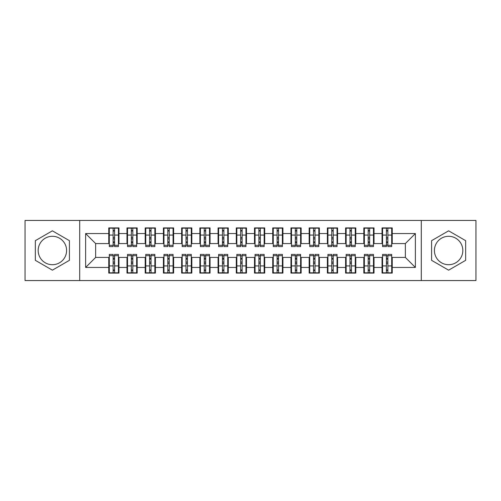 <?xml version="1.0" encoding="UTF-8"?>
<svg xmlns="http://www.w3.org/2000/svg" width="501" height="501" viewBox="0 0 501 501"><rect width="100%" height="100%" fill="white"/><g stroke="black" fill="none" stroke-linecap="round" stroke-linejoin="round"><path stroke-width="0.75" d="M448.62 236.29A14.21 14.21 0 0 0 434.411 250.5A14.21 14.21 0 0 0 448.62 264.71A14.21 14.21 0 0 0 462.83 250.5A14.21 14.21 0 0 0 448.62 236.29M52.38 264.71A14.21 14.21 0 0 1 38.17 250.5A14.21 14.21 0 0 1 52.38 236.29A14.21 14.21 0 0 1 66.589 250.5A14.21 14.21 0 0 1 52.38 264.71M421.297 280.56L475.95 280.56L475.95 220.44L421.297 220.44L421.297 280.56L79.703 280.56L79.703 220.44L25.05 220.44L25.05 280.56L79.703 280.56M386.409 238.933L387.868 238.933L386.409 238.933M387.868 262.067L386.409 262.067L387.868 262.067M368.191 238.933L369.644 238.933L368.191 238.933M369.644 262.067L368.191 262.067L369.644 262.067M349.974 238.933L351.426 238.933L349.974 238.933M351.426 262.067L349.974 262.067L351.426 262.067M331.756 238.933L333.209 238.933L331.756 238.933M333.209 262.067L331.756 262.067L333.209 262.067M313.532 238.933L314.991 238.933L313.532 238.933M314.991 262.067L313.532 262.067L314.991 262.067M295.314 238.933L296.774 238.933L295.314 238.933M296.774 262.067L295.314 262.067L296.774 262.067M277.097 238.933L278.556 238.933L277.097 238.933M278.556 262.067L277.097 262.067L278.556 262.067M258.879 238.933L260.338 238.933L258.879 238.933M260.338 262.067L258.879 262.067L260.338 262.067M240.662 238.933L242.121 238.933L240.662 238.933M242.121 262.067L240.662 262.067L242.121 262.067M222.444 238.933L223.903 238.933L222.444 238.933M223.903 262.067L222.444 262.067L223.903 262.067M204.226 238.933L205.686 238.933L204.226 238.933M205.686 262.067L204.226 262.067L205.686 262.067M186.009 238.933L187.468 238.933L186.009 238.933M187.468 262.067L186.009 262.067L187.468 262.067M167.791 238.933L169.244 238.933L167.791 238.933M169.244 262.067L167.791 262.067L169.244 262.067M149.574 238.933L151.026 238.933L149.574 238.933M151.026 262.067L149.574 262.067L151.026 262.067M131.356 238.933L132.809 238.933L131.356 238.933M132.809 262.067L131.356 262.067L132.809 262.067M421.297 220.44L79.703 220.44M109.312 243.58L95.647 243.58L85.627 233.56L85.627 267.44L108.761 267.44L108.761 273.089L118.962 273.089L118.962 267.44L126.978 267.44L126.978 273.089L137.18 273.089L137.18 267.44L145.196 267.44L145.196 273.089L155.404 273.089L155.404 267.44L163.42 267.44L163.42 273.089L173.622 273.089L173.622 267.44L181.638 267.44L181.638 273.089L191.839 273.089L191.839 267.44L199.855 267.44L199.855 273.089L210.057 273.089L210.057 267.44L218.073 267.44L218.073 273.089L228.274 273.089L228.274 267.44L236.29 267.44L236.29 273.089L246.492 273.089L246.492 267.44L254.508 267.44L254.508 273.089L264.71 273.089L264.71 267.44L272.726 267.44L272.726 273.089L282.927 273.089L282.927 267.44L290.943 267.44L290.943 273.089L301.145 273.089L301.145 267.44L309.161 267.44L309.161 273.089L319.362 273.089L319.362 267.44L327.378 267.44L327.378 273.089L337.58 273.089L337.58 267.44L345.596 267.44L345.596 273.089L355.804 273.089L355.804 267.44L363.82 267.44L363.82 273.089L374.022 273.089L374.022 267.44L382.038 267.44L382.038 273.089L392.239 273.089L392.239 257.42L405.353 257.42L405.353 243.58L391.688 243.58M85.627 233.56L108.761 233.56L108.761 243.58M405.353 243.58L415.373 233.56L392.239 233.56L392.239 227.911L382.038 227.911L382.038 233.56L374.022 233.56L374.022 227.911L363.82 227.911L363.82 233.56L355.804 233.56L355.804 227.911L345.596 227.911L345.596 233.56L337.58 233.56L337.58 227.911L327.378 227.911L327.378 233.56L319.362 233.56L319.362 227.911L309.161 227.911L309.161 233.56L301.145 233.56L301.145 227.911L290.943 227.911L290.943 233.56L282.927 233.56L282.927 227.911L272.726 227.911L272.726 233.56L264.71 233.56L264.71 227.911L254.508 227.911L254.508 233.56L246.492 233.56L246.492 227.911L236.29 227.911L236.29 233.56L228.274 233.56L228.274 227.911L218.073 227.911L218.073 233.56L210.057 233.56L210.057 227.911L199.855 227.911L199.855 233.56L191.839 233.56L191.839 227.911L181.638 227.911L181.638 233.56L173.622 233.56L173.622 227.911L163.42 227.911L163.42 233.56L155.404 233.56L155.404 227.911L145.196 227.911L145.196 233.56L137.18 233.56L137.18 227.911L126.978 227.911L126.978 233.56L118.962 233.56L118.962 227.911L108.761 227.911L108.761 233.56M415.373 233.56L415.373 267.44L392.239 267.44M374.022 267.44L374.022 257.42L382.582 257.42M382.038 267.44L382.038 257.42M392.239 233.56L392.239 243.58M355.804 267.44L355.804 257.42L364.365 257.42M363.82 267.44L363.82 257.42M382.038 233.56L382.038 243.58L373.47 243.58M374.022 233.56L374.022 243.58M337.58 267.44L337.58 257.42L346.147 257.42M345.596 267.44L345.596 257.42M363.82 233.56L363.82 243.58L355.253 243.58M355.804 233.56L355.804 243.58M319.362 267.44L319.362 257.42L327.93 257.42M327.378 267.44L327.378 257.42M345.596 233.56L345.596 243.58L337.035 243.58M337.58 233.56L337.58 243.58M301.145 267.44L301.145 257.42L309.712 257.42M309.161 267.44L309.161 257.42M327.378 233.56L327.378 243.58L318.818 243.58M319.362 233.56L319.362 243.58M282.927 267.44L282.927 257.42L291.488 257.42M290.943 267.44L290.943 257.42M309.161 233.56L309.161 243.58L300.6 243.58M301.145 233.56L301.145 243.58M264.71 267.44L264.71 257.42L273.27 257.42M272.726 267.44L272.726 257.42M290.943 233.56L290.943 243.58L282.382 243.58M282.927 233.56L282.927 243.58M246.492 267.44L246.492 257.42L255.053 257.42M254.508 267.44L254.508 257.42M272.726 233.56L272.726 243.58L264.165 243.58M264.71 233.56L264.71 243.58M228.274 267.44L228.274 257.42L236.835 257.42M236.29 267.44L236.29 257.42M254.508 233.56L254.508 243.58L245.947 243.58M246.492 233.56L246.492 243.58M210.057 267.44L210.057 257.42L218.618 257.42M218.073 267.44L218.073 257.42M236.29 233.56L236.29 243.58L227.73 243.58M228.274 233.56L228.274 243.58M191.839 267.44L191.839 257.42L200.4 257.42M199.855 267.44L199.855 257.42M218.073 233.56L218.073 243.58L209.512 243.58M210.057 233.56L210.057 243.58M173.622 267.44L173.622 257.42L182.182 257.42M181.638 267.44L181.638 257.42M199.855 233.56L199.855 243.58L191.288 243.58M191.839 233.56L191.839 243.58M155.404 267.44L155.404 257.42L163.965 257.42M163.42 267.44L163.42 257.42M181.638 233.56L181.638 243.58L173.07 243.58M173.622 233.56L173.622 243.58M137.18 267.44L137.18 257.42L145.747 257.42M145.196 267.44L145.196 257.42M163.42 233.56L163.42 243.58L154.853 243.58M155.404 233.56L155.404 243.58M118.962 267.44L118.962 257.42L127.53 257.42M126.978 267.44L126.978 257.42M145.196 233.56L145.196 243.58L136.635 243.58M137.18 233.56L137.18 243.58M113.132 238.933L114.591 238.933L113.132 238.933M114.591 262.067L113.132 262.067L114.591 262.067M85.627 267.44L95.647 257.42L109.312 257.42M108.761 267.44L108.761 257.42M126.978 233.56L126.978 243.58L118.418 243.58M118.962 233.56L118.962 243.58M69.414 240.668L52.38 230.829L35.346 240.668L35.346 260.332L52.38 270.171L69.414 260.332L69.414 240.668M431.586 240.668L431.586 260.332L448.62 270.171L465.654 260.332L465.654 240.668L448.62 230.829L431.586 240.668M95.647 243.58L95.647 257.42M382.582 243.58L382.038 243.58M364.365 243.58L363.82 243.58M346.147 243.58L345.596 243.58M327.93 243.58L327.378 243.58M309.712 243.58L309.161 243.58M291.488 243.58L290.943 243.58M273.27 243.58L272.726 243.58M255.053 243.58L254.508 243.58M236.835 243.58L236.29 243.58M218.618 243.58L218.073 243.58M200.4 243.58L199.855 243.58M182.182 243.58L181.638 243.58M163.965 243.58L163.42 243.58M145.747 243.58L145.196 243.58M127.53 243.58L126.978 243.58M118.418 257.42L118.962 257.42M136.635 257.42L137.18 257.42M154.853 257.42L155.404 257.42M173.07 257.42L173.622 257.42M191.288 257.42L191.839 257.42M209.512 257.42L210.057 257.42M227.73 257.42L228.274 257.42M245.947 257.42L246.492 257.42M264.165 257.42L264.71 257.42M282.382 257.42L282.927 257.42M300.6 257.42L301.145 257.42M318.818 257.42L319.362 257.42M337.035 257.42L337.58 257.42M355.253 257.42L355.804 257.42M373.47 257.42L374.022 257.42M391.688 257.42L392.239 257.42M415.373 267.44L405.353 257.42M109.312 228.093L118.418 228.093L109.312 228.093L109.312 246.586L113.132 246.586L113.132 228.162L118.418 228.187L118.418 246.586L114.591 246.586L114.591 228.187M113.132 230.529L114.591 230.529M113.132 245.052L114.591 245.052M114.591 242.766L113.132 242.766M113.132 241.87L114.591 241.87M118.962 236.566L118.418 236.566M118.962 238.933L118.418 238.933M109.312 236.566L108.761 236.566M109.312 238.933L108.761 238.933M118.418 272.907L109.312 272.907L118.418 272.907L118.418 254.414L114.591 254.414L114.591 272.838L109.312 272.813L109.312 254.414L113.132 254.414L113.132 272.813M114.591 270.471L113.132 270.471M114.591 255.948L113.132 255.948M113.132 258.234L114.591 258.234M114.591 259.13L113.132 259.13M108.761 264.434L109.312 264.434M108.761 262.067L109.312 262.067M118.418 264.434L118.962 264.434M118.418 262.067L118.962 262.067M127.53 228.093L136.635 228.093L127.53 228.093L127.53 246.586L131.356 246.586L131.356 228.162L136.635 228.187L136.635 246.586L132.809 246.586L132.809 228.187M131.356 230.529L132.809 230.529M131.356 245.052L132.809 245.052M132.809 242.766L131.356 242.766M131.356 241.87L132.809 241.87M137.18 236.566L136.635 236.566M137.18 238.933L136.635 238.933M127.53 236.566L126.978 236.566M127.53 238.933L126.978 238.933M145.747 228.093L154.853 228.093L145.747 228.093L145.747 246.586L149.574 246.586L149.574 228.162L154.853 228.187L154.853 246.586L151.026 246.586L151.026 228.187M149.574 230.529L151.026 230.529M149.574 245.052L151.026 245.052M151.026 242.766L149.574 242.766M149.574 241.87L151.026 241.87M155.404 236.566L154.853 236.566M155.404 238.933L154.853 238.933M145.747 236.566L145.196 236.566M145.747 238.933L145.196 238.933M163.965 228.093L173.07 228.093L163.965 228.093L163.965 246.586L167.791 246.586L167.791 228.162L173.07 228.187L173.07 246.586L169.244 246.586L169.244 228.187M167.791 230.529L169.244 230.529M167.791 245.052L169.244 245.052M169.244 242.766L167.791 242.766M167.791 241.87L169.244 241.87M173.622 236.566L173.07 236.566M173.622 238.933L173.07 238.933M163.965 236.566L163.42 236.566M163.965 238.933L163.42 238.933M182.182 228.093L191.288 228.093L182.182 228.093L182.182 246.586L186.009 246.586L186.009 228.162L191.288 228.187L191.288 246.586L187.468 246.586L187.468 228.187M186.009 230.529L187.468 230.529M186.009 245.052L187.468 245.052M187.468 242.766L186.009 242.766M186.009 241.87L187.468 241.87M191.839 236.566L191.288 236.566M191.839 238.933L191.288 238.933M182.182 236.566L181.638 236.566M182.182 238.933L181.638 238.933M136.635 272.907L127.53 272.907L136.635 272.907L136.635 254.414L132.809 254.414L132.809 272.838L127.53 272.813L127.53 254.414L131.356 254.414L131.356 272.813M132.809 270.471L131.356 270.471M132.809 255.948L131.356 255.948M131.356 258.234L132.809 258.234M132.809 259.13L131.356 259.13M126.978 264.434L127.53 264.434M126.978 262.067L127.53 262.067M136.635 264.434L137.18 264.434M136.635 262.067L137.18 262.067M154.853 272.907L145.747 272.907L154.853 272.907L154.853 254.414L151.026 254.414L151.026 272.838L145.747 272.813L145.747 254.414L149.574 254.414L149.574 272.813M151.026 270.471L149.574 270.471M151.026 255.948L149.574 255.948M149.574 258.234L151.026 258.234M151.026 259.13L149.574 259.13M145.196 264.434L145.747 264.434M145.196 262.067L145.747 262.067M154.853 264.434L155.404 264.434M154.853 262.067L155.404 262.067M173.07 272.907L163.965 272.907L173.07 272.907L173.07 254.414L169.244 254.414L169.244 272.838L163.965 272.813L163.965 254.414L167.791 254.414L167.791 272.813M169.244 270.471L167.791 270.471M169.244 255.948L167.791 255.948M167.791 258.234L169.244 258.234M169.244 259.13L167.791 259.13M163.42 264.434L163.965 264.434M163.42 262.067L163.965 262.067M173.07 264.434L173.622 264.434M173.07 262.067L173.622 262.067M191.288 272.907L182.182 272.907L191.288 272.907L191.288 254.414L187.468 254.414L187.468 272.838L182.182 272.813L182.182 254.414L186.009 254.414L186.009 272.813M187.468 270.471L186.009 270.471M187.468 255.948L186.009 255.948M186.009 258.234L187.468 258.234M187.468 259.13L186.009 259.13M181.638 264.434L182.182 264.434M181.638 262.067L182.182 262.067M191.288 264.434L191.839 264.434M191.288 262.067L191.839 262.067M200.4 228.093L209.512 228.093L200.4 228.093L200.4 246.586L204.226 246.586L204.226 228.162L209.512 228.187L209.512 246.586L205.686 246.586L205.686 228.187M204.226 230.529L205.686 230.529M204.226 245.052L205.686 245.052M205.686 242.766L204.226 242.766M204.226 241.87L205.686 241.87M210.057 236.566L209.512 236.566M210.057 238.933L209.512 238.933M200.4 236.566L199.855 236.566M200.4 238.933L199.855 238.933M209.512 272.907L200.4 272.907L209.512 272.907L209.512 254.414L205.686 254.414L205.686 272.838L200.4 272.813L200.4 254.414L204.226 254.414L204.226 272.813M205.686 270.471L204.226 270.471M205.686 255.948L204.226 255.948M204.226 258.234L205.686 258.234M205.686 259.13L204.226 259.13M199.855 264.434L200.4 264.434M199.855 262.067L200.4 262.067M209.512 264.434L210.057 264.434M209.512 262.067L210.057 262.067M218.618 228.093L227.73 228.093L218.618 228.093L218.618 246.586L222.444 246.586L222.444 228.162L227.73 228.187L227.73 246.586L223.903 246.586L223.903 228.187M222.444 230.529L223.903 230.529M222.444 245.052L223.903 245.052M223.903 242.766L222.444 242.766M222.444 241.87L223.903 241.87M228.274 236.566L227.73 236.566M228.274 238.933L227.73 238.933M218.618 236.566L218.073 236.566M218.618 238.933L218.073 238.933M236.835 228.093L245.947 228.093L236.835 228.093L236.835 246.586L240.662 246.586L240.662 228.162L245.947 228.187L245.947 246.586L242.121 246.586L242.121 228.187M240.662 230.529L242.121 230.529M240.662 245.052L242.121 245.052M242.121 242.766L240.662 242.766M240.662 241.87L242.121 241.87M246.492 236.566L245.947 236.566M246.492 238.933L245.947 238.933M236.835 236.566L236.29 236.566M236.835 238.933L236.29 238.933M255.053 228.093L264.165 228.093L255.053 228.093L255.053 246.586L258.879 246.586L258.879 228.162L264.165 228.187L264.165 246.586L260.338 246.586L260.338 228.187M258.879 230.529L260.338 230.529M258.879 245.052L260.338 245.052M260.338 242.766L258.879 242.766M258.879 241.87L260.338 241.87M264.71 236.566L264.165 236.566M264.71 238.933L264.165 238.933M255.053 236.566L254.508 236.566M255.053 238.933L254.508 238.933M227.73 272.907L218.618 272.907L227.73 272.907L227.73 254.414L223.903 254.414L223.903 272.838L218.618 272.813L218.618 254.414L222.444 254.414L222.444 272.813M223.903 270.471L222.444 270.471M223.903 255.948L222.444 255.948M222.444 258.234L223.903 258.234M223.903 259.13L222.444 259.13M218.073 264.434L218.618 264.434M218.073 262.067L218.618 262.067M227.73 264.434L228.274 264.434M227.73 262.067L228.274 262.067M245.947 272.907L236.835 272.907L245.947 272.907L245.947 254.414L242.121 254.414L242.121 272.838L236.835 272.813L236.835 254.414L240.662 254.414L240.662 272.813M242.121 270.471L240.662 270.471M242.121 255.948L240.662 255.948M240.662 258.234L242.121 258.234M242.121 259.13L240.662 259.13M236.29 264.434L236.835 264.434M236.29 262.067L236.835 262.067M245.947 264.434L246.492 264.434M245.947 262.067L246.492 262.067M264.165 272.907L255.053 272.907L264.165 272.907L264.165 254.414L260.338 254.414L260.338 272.838L255.053 272.813L255.053 254.414L258.879 254.414L258.879 272.813M260.338 270.471L258.879 270.471M260.338 255.948L258.879 255.948M258.879 258.234L260.338 258.234M260.338 259.13L258.879 259.13M254.508 264.434L255.053 264.434M254.508 262.067L255.053 262.067M264.165 264.434L264.71 264.434M264.165 262.067L264.71 262.067M273.27 228.093L282.382 228.093L273.27 228.093L273.27 246.586L277.097 246.586L277.097 228.162L282.382 228.187L282.382 246.586L278.556 246.586L278.556 228.187M277.097 230.529L278.556 230.529M277.097 245.052L278.556 245.052M278.556 242.766L277.097 242.766M277.097 241.87L278.556 241.87M282.927 236.566L282.382 236.566M282.927 238.933L282.382 238.933M273.27 236.566L272.726 236.566M273.27 238.933L272.726 238.933M282.382 272.907L273.27 272.907L282.382 272.907L282.382 254.414L278.556 254.414L278.556 272.838L273.27 272.813L273.27 254.414L277.097 254.414L277.097 272.813M278.556 270.471L277.097 270.471M278.556 255.948L277.097 255.948M277.097 258.234L278.556 258.234M278.556 259.13L277.097 259.13M272.726 264.434L273.27 264.434M272.726 262.067L273.27 262.067M282.382 264.434L282.927 264.434M282.382 262.067L282.927 262.067M291.488 228.093L300.6 228.093L291.488 228.093L291.488 246.586L295.314 246.586L295.314 228.162L300.6 228.187L300.6 246.586L296.774 246.586L296.774 228.187M295.314 230.529L296.774 230.529M295.314 245.052L296.774 245.052M296.774 242.766L295.314 242.766M295.314 241.87L296.774 241.87M301.145 236.566L300.6 236.566M301.145 238.933L300.6 238.933M291.488 236.566L290.943 236.566M291.488 238.933L290.943 238.933M300.6 272.907L291.488 272.907L300.6 272.907L300.6 254.414L296.774 254.414L296.774 272.838L291.488 272.813L291.488 254.414L295.314 254.414L295.314 272.813M296.774 270.471L295.314 270.471M296.774 255.948L295.314 255.948M295.314 258.234L296.774 258.234M296.774 259.13L295.314 259.13M290.943 264.434L291.488 264.434M290.943 262.067L291.488 262.067M300.6 264.434L301.145 264.434M300.6 262.067L301.145 262.067M309.712 228.093L318.818 228.093L309.712 228.093L309.712 246.586L313.532 246.586L313.532 228.162L318.818 228.187L318.818 246.586L314.991 246.586L314.991 228.187M313.532 230.529L314.991 230.529M313.532 245.052L314.991 245.052M314.991 242.766L313.532 242.766M313.532 241.87L314.991 241.87M319.362 236.566L318.818 236.566M319.362 238.933L318.818 238.933M309.712 236.566L309.161 236.566M309.712 238.933L309.161 238.933M318.818 272.907L309.712 272.907L318.818 272.907L318.818 254.414L314.991 254.414L314.991 272.838L309.712 272.813L309.712 254.414L313.532 254.414L313.532 272.813M314.991 270.471L313.532 270.471M314.991 255.948L313.532 255.948M313.532 258.234L314.991 258.234M314.991 259.13L313.532 259.13M309.161 264.434L309.712 264.434M309.161 262.067L309.712 262.067M318.818 264.434L319.362 264.434M318.818 262.067L319.362 262.067M327.93 228.093L337.035 228.093L327.93 228.093L327.93 246.586L331.756 246.586L331.756 228.162L337.035 228.187L337.035 246.586L333.209 246.586L333.209 228.187M331.756 230.529L333.209 230.529M331.756 245.052L333.209 245.052M333.209 242.766L331.756 242.766M331.756 241.87L333.209 241.87M337.58 236.566L337.035 236.566M337.58 238.933L337.035 238.933M327.93 236.566L327.378 236.566M327.93 238.933L327.378 238.933M337.035 272.907L327.93 272.907L337.035 272.907L337.035 254.414L333.209 254.414L333.209 272.838L327.93 272.813L327.93 254.414L331.756 254.414L331.756 272.813M333.209 270.471L331.756 270.471M333.209 255.948L331.756 255.948M331.756 258.234L333.209 258.234M333.209 259.13L331.756 259.13M327.378 264.434L327.93 264.434M327.378 262.067L327.93 262.067M337.035 264.434L337.58 264.434M337.035 262.067L337.58 262.067M346.147 228.093L355.253 228.093L346.147 228.093L346.147 246.586L349.974 246.586L349.974 228.162L355.253 228.187L355.253 246.586L351.426 246.586L351.426 228.187M349.974 230.529L351.426 230.529M349.974 245.052L351.426 245.052M351.426 242.766L349.974 242.766M349.974 241.87L351.426 241.87M355.804 236.566L355.253 236.566M355.804 238.933L355.253 238.933M346.147 236.566L345.596 236.566M346.147 238.933L345.596 238.933M355.253 272.907L346.147 272.907L355.253 272.907L355.253 254.414L351.426 254.414L351.426 272.838L346.147 272.813L346.147 254.414L349.974 254.414L349.974 272.813M351.426 270.471L349.974 270.471M351.426 255.948L349.974 255.948M349.974 258.234L351.426 258.234M351.426 259.13L349.974 259.13M345.596 264.434L346.147 264.434M345.596 262.067L346.147 262.067M355.253 264.434L355.804 264.434M355.253 262.067L355.804 262.067M364.365 228.093L373.47 228.093L364.365 228.093L364.365 246.586L368.191 246.586L368.191 228.162L373.47 228.187L373.47 246.586L369.644 246.586L369.644 228.187M368.191 230.529L369.644 230.529M368.191 245.052L369.644 245.052M369.644 242.766L368.191 242.766M368.191 241.87L369.644 241.87M374.022 236.566L373.47 236.566M374.022 238.933L373.47 238.933M364.365 236.566L363.82 236.566M364.365 238.933L363.82 238.933M373.47 272.907L364.365 272.907L373.47 272.907L373.47 254.414L369.644 254.414L369.644 272.838L364.365 272.813L364.365 254.414L368.191 254.414L368.191 272.813M369.644 270.471L368.191 270.471M369.644 255.948L368.191 255.948M368.191 258.234L369.644 258.234M369.644 259.13L368.191 259.13M363.82 264.434L364.365 264.434M363.82 262.067L364.365 262.067M373.47 264.434L374.022 264.434M373.47 262.067L374.022 262.067M382.582 228.093L391.688 228.093L382.582 228.093L382.582 246.586L386.409 246.586L386.409 228.162L391.688 228.187L391.688 246.586L387.868 246.586L387.868 228.187M386.409 230.529L387.868 230.529M386.409 245.052L387.868 245.052M387.868 242.766L386.409 242.766M386.409 241.87L387.868 241.87M392.239 236.566L391.688 236.566M392.239 238.933L391.688 238.933M382.582 236.566L382.038 236.566M382.582 238.933L382.038 238.933M391.688 272.907L382.582 272.907L391.688 272.907L391.688 254.414L387.868 254.414L387.868 272.838L382.582 272.813L382.582 254.414L386.409 254.414L386.409 272.813M387.868 270.471L386.409 270.471M387.868 255.948L386.409 255.948M386.409 258.234L387.868 258.234M387.868 259.13L386.409 259.13M382.038 264.434L382.582 264.434M382.038 262.067L382.582 262.067M391.688 264.434L392.239 264.434M391.688 262.067L392.239 262.067M109.312 228.187L113.132 228.187M114.591 245.333L118.418 245.333M114.591 235.075L118.418 235.075M109.312 245.333L113.132 245.333M109.312 235.075L113.132 235.075M113.132 237.543L114.591 237.543M113.132 231.011L114.591 231.011M118.418 272.813L114.591 272.813M113.132 255.667L109.312 255.667M113.132 265.925L109.312 265.925M118.418 255.667L114.591 255.667M118.418 265.925L114.591 265.925M114.591 263.457L113.132 263.457M114.591 269.989L113.132 269.989M127.53 228.187L131.356 228.187M132.809 245.333L136.635 245.333M132.809 235.075L136.635 235.075M127.53 245.333L131.356 245.333M127.53 235.075L131.356 235.075M131.356 237.543L132.809 237.543M131.356 231.011L132.809 231.011M145.747 228.187L149.574 228.187M151.026 245.333L154.853 245.333M151.026 235.075L154.853 235.075M145.747 245.333L149.574 245.333M145.747 235.075L149.574 235.075M149.574 237.543L151.026 237.543M149.574 231.011L151.026 231.011M163.965 228.187L167.791 228.187M169.244 245.333L173.07 245.333M169.244 235.075L173.07 235.075M163.965 245.333L167.791 245.333M163.965 235.075L167.791 235.075M167.791 237.543L169.244 237.543M167.791 231.011L169.244 231.011M182.182 228.187L186.009 228.187M187.468 245.333L191.288 245.333M187.468 235.075L191.288 235.075M182.182 245.333L186.009 245.333M182.182 235.075L186.009 235.075M186.009 237.543L187.468 237.543M186.009 231.011L187.468 231.011M136.635 272.813L132.809 272.813M131.356 255.667L127.53 255.667M131.356 265.925L127.53 265.925M136.635 255.667L132.809 255.667M136.635 265.925L132.809 265.925M132.809 263.457L131.356 263.457M132.809 269.989L131.356 269.989M154.853 272.813L151.026 272.813M149.574 255.667L145.747 255.667M149.574 265.925L145.747 265.925M154.853 255.667L151.026 255.667M154.853 265.925L151.026 265.925M151.026 263.457L149.574 263.457M151.026 269.989L149.574 269.989M173.07 272.813L169.244 272.813M167.791 255.667L163.965 255.667M167.791 265.925L163.965 265.925M173.07 255.667L169.244 255.667M173.07 265.925L169.244 265.925M169.244 263.457L167.791 263.457M169.244 269.989L167.791 269.989M191.288 272.813L187.468 272.813M186.009 255.667L182.182 255.667M186.009 265.925L182.182 265.925M191.288 255.667L187.468 255.667M191.288 265.925L187.468 265.925M187.468 263.457L186.009 263.457M187.468 269.989L186.009 269.989M200.4 228.187L204.226 228.187M205.686 245.333L209.512 245.333M205.686 235.075L209.512 235.075M200.4 245.333L204.226 245.333M200.4 235.075L204.226 235.075M204.226 237.543L205.686 237.543M204.226 231.011L205.686 231.011M209.512 272.813L205.686 272.813M204.226 255.667L200.4 255.667M204.226 265.925L200.4 265.925M209.512 255.667L205.686 255.667M209.512 265.925L205.686 265.925M205.686 263.457L204.226 263.457M205.686 269.989L204.226 269.989M218.618 228.187L222.444 228.187M223.903 245.333L227.73 245.333M223.903 235.075L227.73 235.075M218.618 245.333L222.444 245.333M218.618 235.075L222.444 235.075M222.444 237.543L223.903 237.543M222.444 231.011L223.903 231.011M236.835 228.187L240.662 228.187M242.121 245.333L245.947 245.333M242.121 235.075L245.947 235.075M236.835 245.333L240.662 245.333M236.835 235.075L240.662 235.075M240.662 237.543L242.121 237.543M240.662 231.011L242.121 231.011M255.053 228.187L258.879 228.187M260.338 245.333L264.165 245.333M260.338 235.075L264.165 235.075M255.053 245.333L258.879 245.333M255.053 235.075L258.879 235.075M258.879 237.543L260.338 237.543M258.879 231.011L260.338 231.011M227.73 272.813L223.903 272.813M222.444 255.667L218.618 255.667M222.444 265.925L218.618 265.925M227.73 255.667L223.903 255.667M227.73 265.925L223.903 265.925M223.903 263.457L222.444 263.457M223.903 269.989L222.444 269.989M245.947 272.813L242.121 272.813M240.662 255.667L236.835 255.667M240.662 265.925L236.835 265.925M245.947 255.667L242.121 255.667M245.947 265.925L242.121 265.925M242.121 263.457L240.662 263.457M242.121 269.989L240.662 269.989M264.165 272.813L260.338 272.813M258.879 255.667L255.053 255.667M258.879 265.925L255.053 265.925M264.165 255.667L260.338 255.667M264.165 265.925L260.338 265.925M260.338 263.457L258.879 263.457M260.338 269.989L258.879 269.989M273.27 228.187L277.097 228.187M278.556 245.333L282.382 245.333M278.556 235.075L282.382 235.075M273.27 245.333L277.097 245.333M273.27 235.075L277.097 235.075M277.097 237.543L278.556 237.543M277.097 231.011L278.556 231.011M282.382 272.813L278.556 272.813M277.097 255.667L273.27 255.667M277.097 265.925L273.27 265.925M282.382 255.667L278.556 255.667M282.382 265.925L278.556 265.925M278.556 263.457L277.097 263.457M278.556 269.989L277.097 269.989M291.488 228.187L295.314 228.187M296.774 245.333L300.6 245.333M296.774 235.075L300.6 235.075M291.488 245.333L295.314 245.333M291.488 235.075L295.314 235.075M295.314 237.543L296.774 237.543M295.314 231.011L296.774 231.011M300.6 272.813L296.774 272.813M295.314 255.667L291.488 255.667M295.314 265.925L291.488 265.925M300.6 255.667L296.774 255.667M300.6 265.925L296.774 265.925M296.774 263.457L295.314 263.457M296.774 269.989L295.314 269.989M309.712 228.187L313.532 228.187M314.991 245.333L318.818 245.333M314.991 235.075L318.818 235.075M309.712 245.333L313.532 245.333M309.712 235.075L313.532 235.075M313.532 237.543L314.991 237.543M313.532 231.011L314.991 231.011M318.818 272.813L314.991 272.813M313.532 255.667L309.712 255.667M313.532 265.925L309.712 265.925M318.818 255.667L314.991 255.667M318.818 265.925L314.991 265.925M314.991 263.457L313.532 263.457M314.991 269.989L313.532 269.989M327.93 228.187L331.756 228.187M333.209 245.333L337.035 245.333M333.209 235.075L337.035 235.075M327.93 245.333L331.756 245.333M327.93 235.075L331.756 235.075M331.756 237.543L333.209 237.543M331.756 231.011L333.209 231.011M337.035 272.813L333.209 272.813M331.756 255.667L327.93 255.667M331.756 265.925L327.93 265.925M337.035 255.667L333.209 255.667M337.035 265.925L333.209 265.925M333.209 263.457L331.756 263.457M333.209 269.989L331.756 269.989M346.147 228.187L349.974 228.187M351.426 245.333L355.253 245.333M351.426 235.075L355.253 235.075M346.147 245.333L349.974 245.333M346.147 235.075L349.974 235.075M349.974 237.543L351.426 237.543M349.974 231.011L351.426 231.011M355.253 272.813L351.426 272.813M349.974 255.667L346.147 255.667M349.974 265.925L346.147 265.925M355.253 255.667L351.426 255.667M355.253 265.925L351.426 265.925M351.426 263.457L349.974 263.457M351.426 269.989L349.974 269.989M364.365 228.187L368.191 228.187M369.644 245.333L373.47 245.333M369.644 235.075L373.47 235.075M364.365 245.333L368.191 245.333M364.365 235.075L368.191 235.075M368.191 237.543L369.644 237.543M368.191 231.011L369.644 231.011M373.47 272.813L369.644 272.813M368.191 255.667L364.365 255.667M368.191 265.925L364.365 265.925M373.47 255.667L369.644 255.667M373.47 265.925L369.644 265.925M369.644 263.457L368.191 263.457M369.644 269.989L368.191 269.989M382.582 228.187L386.409 228.187M387.868 245.333L391.688 245.333M387.868 235.075L391.688 235.075M382.582 245.333L386.409 245.333M382.582 235.075L386.409 235.075M386.409 237.543L387.868 237.543M386.409 231.011L387.868 231.011M391.688 272.813L387.868 272.813M386.409 255.667L382.582 255.667M386.409 265.925L382.582 265.925M391.688 255.667L387.868 255.667M391.688 265.925L387.868 265.925M387.868 263.457L386.409 263.457M387.868 269.989L386.409 269.989"/></g></svg>
